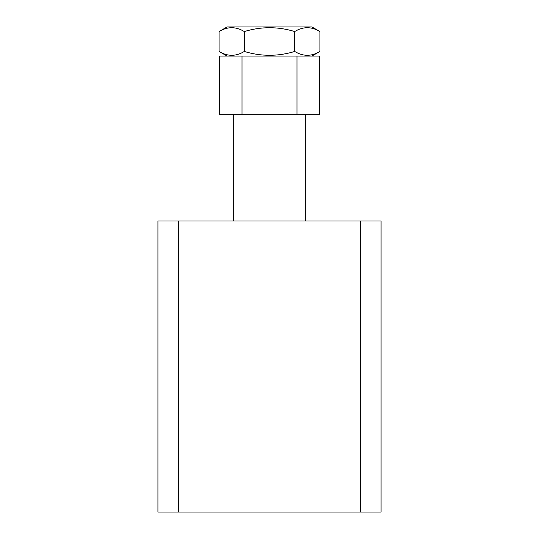 <?xml version="1.0" encoding="UTF-8"?>
<svg xmlns="http://www.w3.org/2000/svg" width="539" height="539" viewBox="0 0 539 539"><rect width="100%" height="100%" fill="white"/><g stroke="black" fill="none" stroke-linecap="round" stroke-linejoin="round"><path stroke-width="0.81" d="M360.396 512.05L381.073 512.05L381.073 220.99L360.396 220.99L360.396 512.05L157.927 512.05L157.927 220.99L360.396 220.99M178.604 512.05L178.604 220.99M219.373 56.056L319.627 56.056L319.627 114.268L219.373 114.268L219.373 56.056M242.011 56.056L242.011 114.268M296.989 56.056L296.989 114.268M311.946 56.056L319.91 51.454C311.529 56.582 303.127 56.582 294.705 51.454C277.949 56.575 261.146 56.575 244.295 51.454C235.914 56.582 227.512 56.582 219.09 51.454L227.054 56.056M319.91 31.552C311.488 26.424 303.086 26.424 294.705 31.552C277.949 26.431 261.146 26.431 244.295 31.552C235.873 26.424 227.471 26.424 219.09 31.552L227.054 26.95L311.946 26.95L319.91 31.552L319.91 51.454M219.09 31.552L219.09 51.454M244.295 31.552L244.295 51.454M294.705 31.552L294.705 51.454M307.789 27.657L306.832 27.657M305.721 114.268L305.721 220.99M233.279 114.268L233.279 220.99"/></g></svg>
